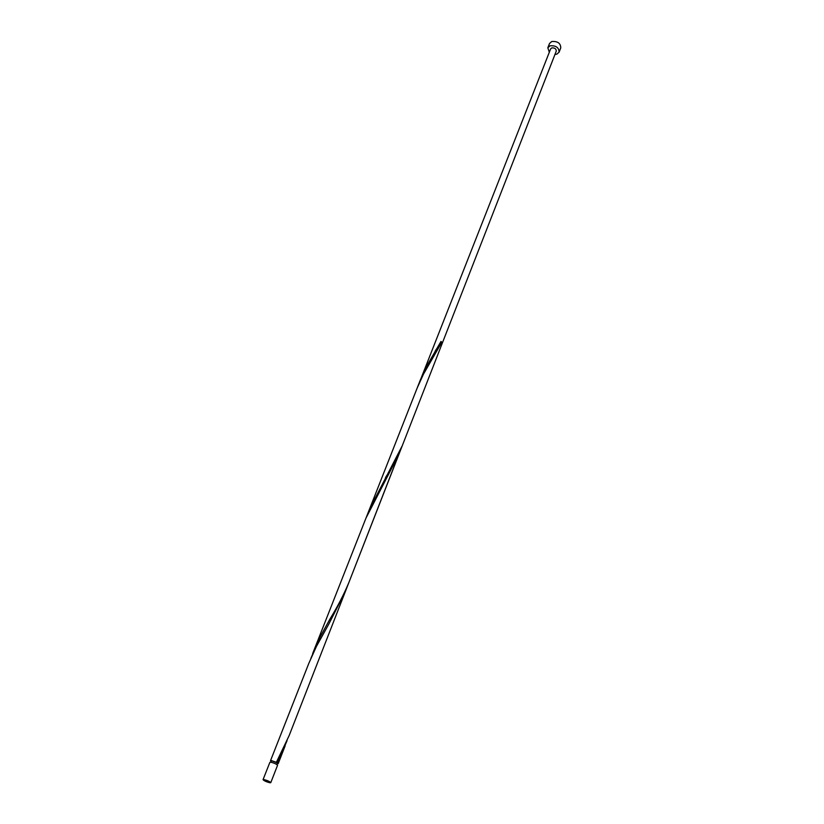 <?xml version="1.0" encoding="UTF-8"?>
<svg xmlns="http://www.w3.org/2000/svg" width="824" height="824" viewBox="0 0 824 824"><rect width="100%" height="100%" fill="white"/><g stroke="black" fill="none" stroke-linecap="round" stroke-linejoin="round"><path stroke-width="1.24" d="M269.726 782.728L270.766 782.676C269.86 781.574 267.635 780.544 264.082 779.597L263.052 779.648C263.958 780.75 266.183 781.77 269.726 782.728M263.052 779.648L269.881 762.303L270.911 762.21C274.454 763.137 276.668 764.167 277.544 765.311L270.766 782.676M270.808 762.2L271.271 761.016L272.095 760.943L276.452 762.561L277.4 763.415L276.936 764.6M554.954 54.466L556.828 54.168L559.094 52.18C558.96 47.524 555.953 45.402 550.061 45.804L547.826 47.771L549.309 52.252M559.094 52.18L560.763 47.885C560.639 43.219 557.632 41.087 551.75 41.509L549.526 43.476L547.826 47.771M271.117 761.417L270.509 760.707L271.539 760.624L276.37 762.313L278.172 763.714L277.245 763.817M277.482 762.952L287.082 740.632M270.509 760.707L308.815 663.371L316.437 646.418L328.848 624.026L345.359 591.539L400.557 449.873M312.656 653.587L417.16 388.063L423.515 374.086L441.829 342.228L440.984 341.445L426.554 366.34L420.23 380.245L369.451 509.284L402.246 445.784L348.964 582.3C343.948 594.361 337.624 606.577 330.002 618.948L320.237 636.756L310.813 658.5M345.359 591.539L289.193 735.471L276.37 762.313M366.021 517.997L399.022 454.045M402.246 445.784L556.272 51.098C556.21 48.771 554.696 47.699 551.761 47.905L550.638 48.884L418.757 384.169M441.829 342.228L440.819 341.733M278.172 763.714L285.135 745.875M435.113 351.24L436.318 349.242M385.467 477.673L386.786 475.448"/></g></svg>
